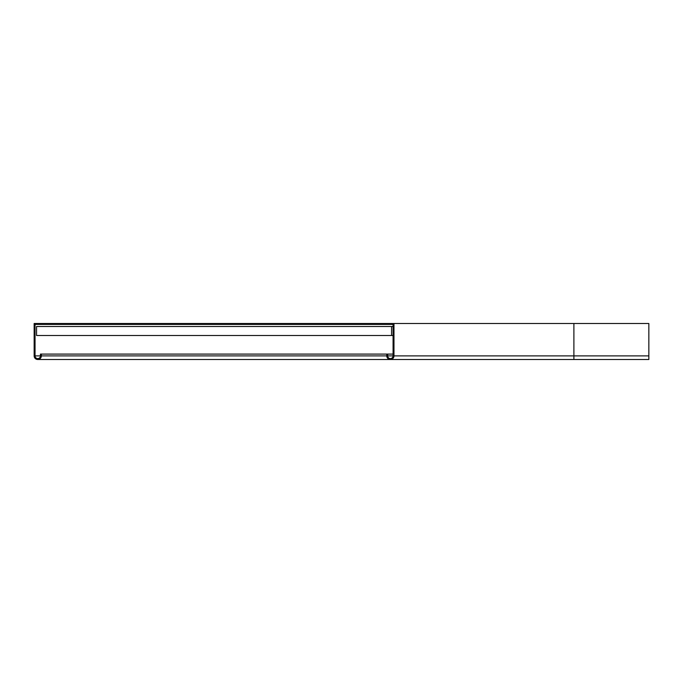 <?xml version="1.0" encoding="UTF-8"?>
<svg xmlns="http://www.w3.org/2000/svg" width="683" height="683" viewBox="0 0 683 683"><rect width="100%" height="100%" fill="white"/><g stroke="black" fill="none" stroke-linecap="round" stroke-linejoin="round"><path stroke-width="1.02" d="M393.971 323.511L648.85 323.511L648.85 355.894L393.971 355.894L393.971 323.511L377.784 323.511L377.784 324.408L50.346 324.408L50.346 323.511L34.15 323.511L34.15 355.894A3.594 3.594 0 0 0 37.744 359.489A3.594 3.594 0 0 0 41.347 355.894L41.347 354.093L387.679 354.093L387.679 355.894A2.698 2.698 0 0 0 390.377 358.592A2.698 2.698 0 0 0 393.075 355.894L393.075 324.408L377.784 324.408L393.075 324.408M393.971 355.894A3.594 3.594 0 0 1 390.377 359.489A3.594 3.594 0 0 1 386.774 355.894L41.347 355.894M573.891 323.511L573.891 359.489L648.85 359.489L648.85 355.894M386.774 354.093L386.774 355.894M393.075 354.093L387.679 354.093M377.784 323.511L50.346 323.511M41.347 354.093L40.451 354.093L40.451 355.894L35.046 355.894L35.046 324.408L50.346 324.408M35.046 355.894A2.698 2.698 0 0 0 37.744 358.592A2.698 2.698 0 0 0 40.451 355.894M393.075 326.508L36.549 326.508L36.549 335.507L393.075 335.507M391.572 326.508L391.572 335.507M393.075 355.894L387.679 355.894M573.891 359.489L37.744 359.489M40.126 358.592L37.744 358.592"/></g></svg>
